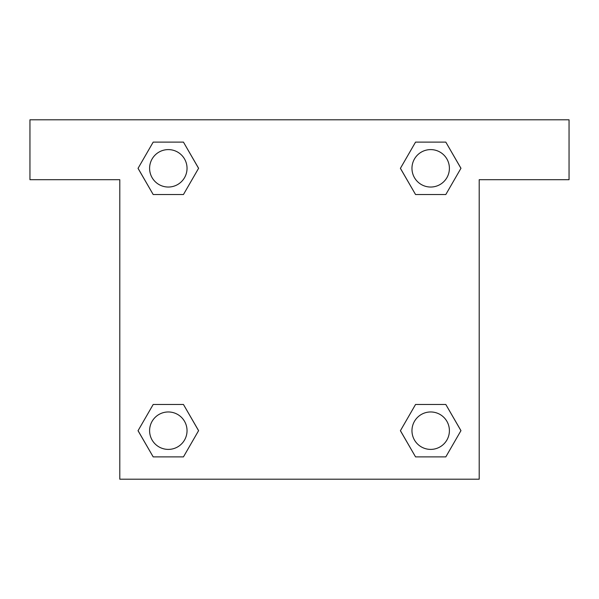 <?xml version="1.0" encoding="UTF-8"?>
<svg xmlns="http://www.w3.org/2000/svg" width="599" height="599" viewBox="0 0 599 599"><rect width="100%" height="100%" fill="white"/><g stroke="black" fill="none" stroke-linecap="round" stroke-linejoin="round"><path stroke-width="0.9" d="M421.741 194.525L445.813 194.525L415.549 194.525L400.424 168.319L415.549 142.113L445.813 142.113L460.938 168.319L445.813 194.525L415.549 194.525L421.741 194.525L415.549 194.525L400.387 168.341M153.187 194.525L183.451 194.525L153.187 194.525L138.062 168.319L153.187 142.113L183.451 142.113L198.576 168.319L183.451 194.525L153.187 194.525L138.025 168.341M177.259 404.475L153.187 404.475L183.451 404.475L198.576 430.681L183.451 456.887L153.187 456.887L138.062 430.681L153.187 404.475L183.451 404.475L177.259 404.475L183.451 404.475L198.613 430.659M445.813 404.475L415.549 404.475L445.813 404.475L460.938 430.681L445.813 456.887L415.549 456.887L400.424 430.681L415.549 404.475L445.813 404.475L460.975 430.659M569.05 119.8L29.95 119.8L29.95 179.7L119.8 179.7L119.8 479.2L479.2 479.2L479.2 179.7L569.05 179.7L569.05 119.8M183.451 142.113L153.187 142.113L183.451 142.113L198.613 168.297M153.187 456.887L183.451 456.887L153.187 456.887L138.025 430.703M415.549 456.887L445.813 456.887L415.549 456.887L400.387 430.703M445.813 142.113L415.549 142.113L445.813 142.113L460.975 168.297M449.4 430.681A18.719 18.719 0 0 0 421.322 414.471A18.719 18.719 0 0 0 421.322 446.891A18.719 18.719 0 0 0 449.4 430.681M187.038 430.681A18.719 18.719 0 0 0 158.96 414.471A18.719 18.719 0 0 0 158.96 446.891A18.719 18.719 0 0 0 187.038 430.681M449.4 168.319A18.719 18.719 0 0 0 421.322 152.109A18.719 18.719 0 0 0 421.322 184.529A18.719 18.719 0 0 0 449.4 168.319M187.038 168.319A18.719 18.719 0 0 0 158.96 152.109A18.719 18.719 0 0 0 158.96 184.529A18.719 18.719 0 0 0 187.038 168.319M415.549 404.475L421.741 404.475M183.451 194.525L177.259 194.525"/></g></svg>
